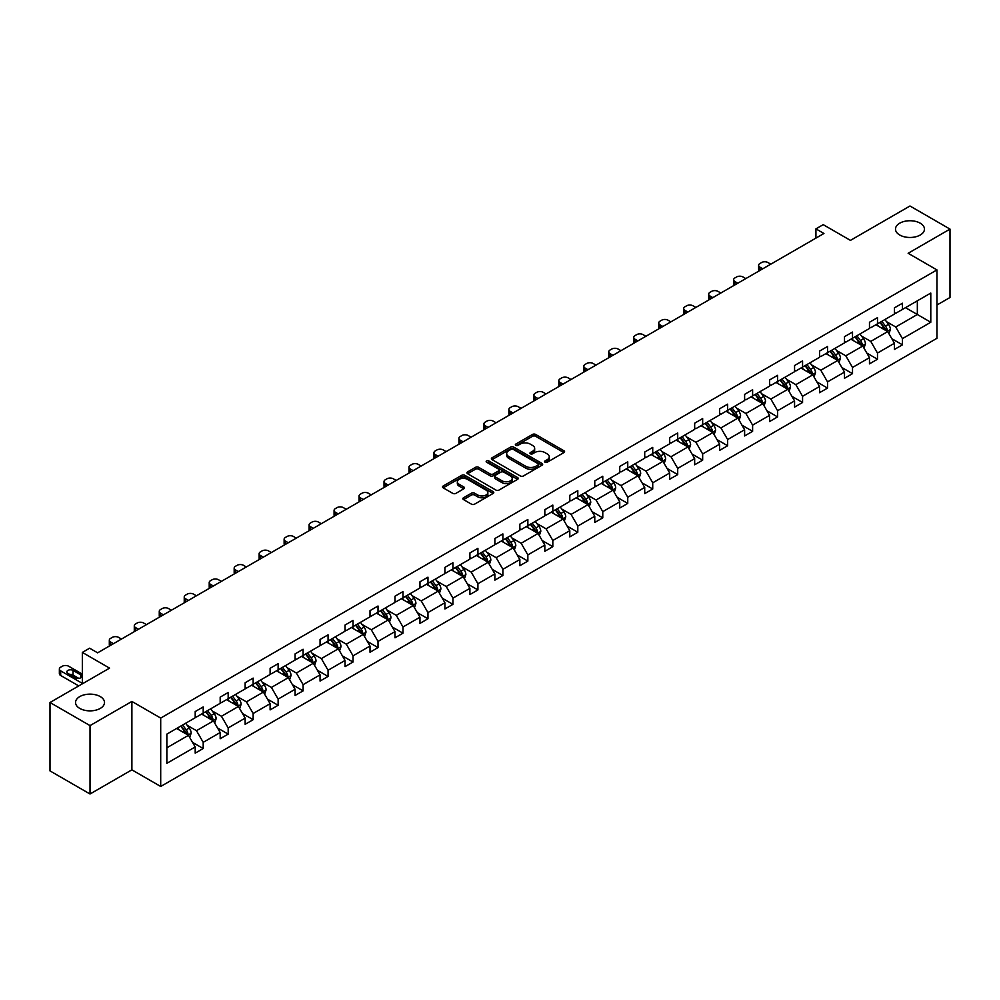 <?xml version="1.0" encoding="UTF-8"?>
<svg xmlns="http://www.w3.org/2000/svg" width="1000" height="1000" viewBox="0 0 1000 1000"><rect width="100%" height="100%" fill="white"/><g stroke="black" fill="none" stroke-linecap="round" stroke-linejoin="round"><path stroke-width="1.5" d="M100.262 696.587A14.488 8.363 0 0 0 84.475 694.775A14.488 8.363 0 0 0 75.537 702.5A14.488 8.363 0 0 0 79.775 708.413A14.488 8.363 0 0 0 95.562 710.225A14.488 8.363 0 0 0 104.513 702.5A14.488 8.363 0 0 0 100.262 696.587M920.225 223.188A14.488 8.363 0 0 0 904.438 221.375A14.488 8.363 0 0 0 895.487 229.1A14.488 8.363 0 0 0 899.737 235.012A14.488 8.363 0 0 0 915.525 236.838A14.488 8.363 0 0 0 924.463 229.1A14.488 8.363 0 0 0 920.225 223.188M545.025 462.225A1.55 0.9 0 0 0 547.225 462.225L563.925 452.587A2.225 1.288 0 0 0 564.575 451.675A2.225 1.288 0 0 0 563.925 450.775L535.638 434.438A2.225 1.288 0 0 0 532.5 434.438L515.8 444.075A1.55 0.9 0 0 0 515.35 444.712A1.55 0.9 0 0 0 515.8 445.35A1.55 0.9 0 0 0 518 445.35L520.163 444.1A7.113 4.1 0 0 1 530.225 444.1L532.575 445.462A7.113 4.1 0 0 1 534.663 448.363A7.113 4.1 0 0 1 532.575 451.275L530.413 452.512A1.55 0.9 0 0 0 529.963 453.15A1.55 0.9 0 0 0 530.413 453.787A1.55 0.9 0 0 0 532.612 453.787L534.775 452.537A7.113 4.1 0 0 1 544.837 452.537L547.188 453.9A7.113 4.1 0 0 1 549.275 456.8A7.113 4.1 0 0 1 547.188 459.712L545.025 460.95A1.55 0.9 0 0 0 544.575 461.587A1.55 0.9 0 0 0 545.025 462.225L545.025 460.95M936.95 305.025L950 297.5L950 229.1L909.975 206L850.425 240.375L823.213 224.662L815.925 228.875L815.925 238.113M90.025 794L131.888 769.837L131.888 701.438L90.025 725.612L90.025 794L50 770.9L50 702.5L109.55 668.125L82.338 652.412L82.338 683.838M90.025 725.612L50 702.5M463.512 497.762A2.225 1.288 0 0 0 462.863 498.675A2.225 1.288 0 0 0 463.512 499.575L471.45 504.162A2.225 1.288 0 0 0 474.588 504.162L493.137 493.45A2.225 1.288 0 0 0 493.787 492.55A2.225 1.288 0 0 0 493.137 491.637L464.85 475.312A2.225 1.288 0 0 0 461.712 475.312L443.162 486.012A2.225 1.288 0 0 0 442.512 486.925A2.225 1.288 0 0 0 443.162 487.825L452.75 493.363A2.225 1.288 0 0 0 455.9 493.363L463.825 488.787A2.225 1.288 0 0 0 464.475 487.875A2.225 1.288 0 0 0 463.825 486.975L459.075 484.225A5.95 3.438 0 0 1 457.337 481.8A5.95 3.438 0 0 1 461 478.625A5.95 3.438 0 0 1 467.488 479.375L486.1 490.125A5.95 3.438 0 0 1 487.85 492.55A5.95 3.438 0 0 1 484.175 495.725A5.95 3.438 0 0 1 477.7 494.975L474.588 493.188A2.225 1.288 0 0 0 471.45 493.188L463.512 497.762L463.512 499.575M82.338 652.412L89.625 648.2L97.625 652.825L823.938 233.487L815.925 228.875M131.888 701.438L160.7 718.075L936.95 269.913L936.95 338.3L160.7 786.475L160.7 718.075M950 229.1L908.138 253.275L936.95 269.913M520.325 475.95A2.225 1.288 0 0 0 523.462 475.95L542 465.238A2.225 1.288 0 0 0 542.65 464.338A2.225 1.288 0 0 0 542 463.425L513.725 447.1A2.225 1.288 0 0 0 510.575 447.1L492.038 457.8A2.225 1.288 0 0 0 491.388 458.713A2.225 1.288 0 0 0 492.038 459.613L520.325 475.95M487.238 462.562A1.55 0.9 0 0 1 488.812 462.775L517.537 479.363L499.025 490.05A2.225 1.288 0 0 1 495.887 490.05L467.6 473.725L475.538 469.175L475.538 467.325L467.6 471.912A2.225 1.288 0 0 0 466.95 472.812A2.225 1.288 0 0 0 467.6 473.725L467.6 471.912M475.538 469.175A2.225 1.288 0 0 1 478.675 469.175L478.675 467.325A2.225 1.288 0 0 0 475.538 467.325M478.675 467.325L490.15 473.95A2.225 1.288 0 0 0 493.288 473.95L498.562 470.913A2.225 1.288 0 0 0 499.212 470A2.225 1.288 0 0 0 498.562 469.1L486.613 462.2A1.55 0.9 0 0 1 486.163 461.562A1.55 0.9 0 0 1 487.125 460.737A1.55 0.9 0 0 1 488.812 460.938L517.575 477.537A2.225 1.288 0 0 1 518.225 478.438A2.225 1.288 0 0 1 517.575 479.35L517.575 477.537M166.863 734.112L195.2 717.75L195.2 711.562L203.2 706.938L203.2 713.125L220.175 703.337L220.175 697.138L228.175 692.525L228.175 698.713L245.15 688.913L245.15 682.725L253.15 678.1L253.15 684.3L270.113 674.5L270.113 668.3L278.125 663.688L278.125 669.875L295.087 660.075L295.087 653.888L303.1 649.262L303.1 655.462L320.062 645.662L320.062 639.462L328.062 634.85L328.062 641.038L345.037 631.237L345.037 625.05L353.038 620.425L353.038 626.625L370.012 616.825L370.012 610.638L378.013 606.013L378.013 612.2L394.988 602.4L394.988 596.213L402.987 591.587L402.987 597.788L419.963 587.987L419.963 581.8L427.962 577.175L427.962 583.362L444.925 573.575L444.925 567.375L452.938 562.75L452.938 568.95L469.9 559.15L469.9 552.962L477.912 548.337L477.912 554.525L494.875 544.738L494.875 538.538L502.887 533.925L502.887 540.112L519.85 530.312L519.85 524.125L527.85 519.5L527.85 525.7L544.825 515.9L544.825 509.7L552.825 505.087L552.825 511.275L569.8 501.475L569.8 495.288L577.8 490.662L577.8 496.863L594.775 487.062L594.775 480.863L602.775 476.25L602.775 482.438L619.75 472.638L619.75 466.45L627.75 461.825L627.75 468.025L644.712 458.225L644.712 452.038L652.725 447.413L652.725 453.6L669.688 443.8L669.688 437.612L677.7 432.987L677.7 439.188L694.663 429.387L694.663 423.2L702.663 418.575L702.663 424.762L719.638 414.975L719.638 408.775L727.638 404.15L727.638 410.35L744.613 400.55L744.613 394.363L752.613 389.738L752.613 395.925L769.587 386.138L769.587 379.938L777.588 375.325L777.588 381.512L794.562 371.712L794.562 365.525L802.562 360.9L802.562 367.088L819.525 357.3L819.525 351.1L827.537 346.488L827.537 352.675L844.5 342.875L844.5 336.688L852.513 332.062L852.513 338.263L869.475 328.462L869.475 322.262L877.487 317.65L877.487 323.837L894.45 314.037L894.45 307.85L902.45 303.225L902.45 309.425L930.788 293.062L930.788 322.262L902.45 338.625L902.45 344.825L894.45 349.438L894.45 343.25L877.487 353.05L877.487 359.237L869.475 363.862L869.475 357.663L852.513 367.463L852.513 373.65L844.5 378.275L844.5 372.088L827.537 381.887L827.537 388.075L819.525 392.7L819.525 386.5L802.562 396.3L802.562 402.488L794.562 407.113L794.562 400.925L777.588 410.712L777.588 416.912L769.587 421.538L769.587 415.337L752.613 425.138L752.613 431.325L744.613 435.95L744.613 429.762L727.638 439.55L727.638 445.75L719.638 450.363L719.638 444.175L702.663 453.975L702.663 460.163L694.663 464.787L694.663 458.6L677.7 468.387L677.7 474.588L669.688 479.2L669.688 473.013L652.725 482.812L652.725 489L644.712 493.625L644.712 487.425L627.75 497.225L627.75 503.425L619.75 508.038L619.75 501.85L602.775 511.65L602.775 517.837L594.775 522.463L594.775 516.263L577.8 526.062L577.8 532.263L569.8 536.875L569.8 530.688L552.825 540.487L552.825 546.675L544.825 551.3L544.825 545.1L527.85 554.9L527.85 561.087L519.85 565.712L519.85 559.525L502.887 569.312L502.887 575.513L494.875 580.138L494.875 573.938L477.912 583.737L477.912 589.925L469.9 594.55L469.9 588.362L452.938 598.15L452.938 604.35L444.925 608.962L444.925 602.775L427.962 612.575L427.962 618.763L419.963 623.387L419.963 617.2L402.987 626.987L402.987 633.188L394.988 637.8L394.988 631.613L378.013 641.413L378.013 647.6L370.012 652.225L370.012 646.025L353.038 655.825L353.038 662.025L345.037 666.637L345.037 660.45L328.062 670.25L328.062 676.438L320.062 681.062L320.062 674.862L303.1 684.663L303.1 690.863L295.087 695.475L295.087 689.287L278.125 699.087L278.125 705.275L270.113 709.9L270.113 703.7L253.15 713.5L253.15 719.688L245.15 724.312L245.15 718.125L228.175 727.925L228.175 734.112L220.175 738.737L220.175 732.537L203.2 742.337L203.2 748.525L195.2 753.15L195.2 746.963L166.863 763.312L166.863 734.112M201.6 714.05L213.45 720.9L196.475 730.688L187.213 725.337M196.475 730.688L203.2 742.337M213.45 720.9L220.175 732.537M195.2 716.275L196.475 717.013L203.2 713.125M226.575 699.638L238.425 706.475L221.45 716.275L212.188 710.925M221.45 716.275L228.175 727.925M238.425 706.475L245.15 718.125M220.175 701.85L221.45 702.6L228.175 698.713M251.55 685.212L263.4 692.062L246.425 701.85L237.162 696.5M246.425 701.85L253.15 713.5M263.4 692.062L270.113 703.7M245.15 687.438L246.425 688.175L253.15 684.3M276.525 670.8L288.363 677.638L271.4 687.438L262.137 682.087M271.4 687.438L278.125 699.087M288.363 677.638L295.087 689.287M270.113 673.012L271.4 673.763L278.125 669.875M301.5 656.388L313.337 663.225L296.375 673.012L287.1 667.675M296.375 673.012L303.1 684.663M313.337 663.225L320.062 674.862M295.087 658.6L296.375 659.338L303.1 655.462M326.463 641.963L338.312 648.8L321.35 658.6L312.075 653.25M321.35 658.6L328.062 670.25M338.312 648.8L345.037 660.45M320.062 644.188L321.35 644.925L328.062 641.038M351.438 627.55L363.288 634.388L346.312 644.188L337.05 638.837M346.312 644.188L353.038 655.825M363.288 634.388L370.012 646.025M345.037 629.763L346.312 630.5L353.038 626.625M376.413 613.125L388.263 619.963L371.287 629.763L362.025 624.412M371.287 629.763L378.013 641.413M388.263 619.963L394.988 631.613M370.012 615.35L371.287 616.087L378.013 612.2M401.388 598.713L413.237 605.55L396.262 615.35L387 610M396.262 615.35L402.987 626.987M413.237 605.55L419.963 617.2M394.988 600.925L396.262 601.663L402.987 597.788M426.362 584.288L438.212 591.125L421.238 600.925L411.975 595.575M421.238 600.925L427.962 612.575M438.212 591.125L444.925 602.775M419.963 586.512L421.238 587.25L427.962 583.362M451.337 569.875L463.175 576.712L446.213 586.512L436.95 581.163M446.213 586.512L452.938 598.15M463.175 576.712L469.9 588.362M444.925 572.087L446.213 572.825L452.938 568.95M476.312 555.45L488.15 562.3L471.188 572.087L461.925 566.737M471.188 572.087L477.912 583.737M488.15 562.3L494.875 573.938M469.9 557.675L471.188 558.413L477.912 554.525M501.275 541.038L513.125 547.875L496.163 557.675L486.887 552.325M496.163 557.675L502.887 569.312M513.125 547.875L519.85 559.525M494.875 543.25L496.163 544L502.887 540.112M526.25 526.613L538.1 533.462L521.138 543.25L511.863 537.9M521.138 543.25L527.85 554.9M538.1 533.462L544.825 545.1M519.85 528.837L521.138 529.575L527.85 525.7M551.225 512.2L563.075 519.038L546.1 528.837L536.838 523.488M546.1 528.837L552.825 540.487M563.075 519.038L569.8 530.688M544.825 514.412L546.1 515.163L552.825 511.275M576.2 497.788L588.05 504.625L571.075 514.412L561.812 509.075M571.075 514.412L577.8 526.062M588.05 504.625L594.775 516.263M569.8 500L571.075 500.737L577.8 496.863M601.175 483.363L613.025 490.2L596.05 500L586.788 494.65M596.05 500L602.775 511.65M613.025 490.2L619.75 501.85M594.775 485.588L596.05 486.325L602.775 482.438M626.15 468.95L637.987 475.788L621.025 485.588L611.763 480.238M621.025 485.588L627.75 497.225M637.987 475.788L644.712 487.425M619.75 471.163L621.025 471.9L627.75 468.025M651.125 454.525L662.962 461.362L646 471.163L636.737 465.812M646 471.163L652.725 482.812M662.962 461.362L669.688 473.013M644.712 456.75L646 457.488L652.725 453.6M676.087 440.112L687.938 446.95L670.975 456.75L661.7 451.4M670.975 456.75L677.7 468.387M687.938 446.95L694.663 458.6M669.688 442.325L670.975 443.062L677.7 439.188M701.062 425.688L712.913 432.525L695.95 442.325L686.675 436.975M695.95 442.325L702.663 453.975M712.913 432.525L719.638 444.175M694.663 427.912L695.95 428.65L702.663 424.762M726.038 411.275L737.887 418.113L720.913 427.912L711.65 422.562M720.913 427.912L727.638 439.55M737.887 418.113L744.613 429.762M719.638 413.488L720.913 414.225L727.638 410.35M751.012 396.85L762.862 403.7L745.888 413.488L736.625 408.137M745.888 413.488L752.613 425.138M762.862 403.7L769.587 415.337M744.613 399.075L745.888 399.812L752.613 395.925M775.987 382.438L787.837 389.275L770.863 399.075L761.6 393.725M770.863 399.075L777.588 410.712M787.837 389.275L794.562 400.925M769.587 384.65L770.863 385.387L777.588 381.512M800.962 368.013L812.812 374.862L795.837 384.65L786.575 379.3M795.837 384.65L802.562 396.3M812.812 374.862L819.525 386.5M794.562 370.238L795.837 370.975L802.562 367.088M825.938 353.6L837.775 360.438L820.812 370.238L811.55 364.888M820.812 370.238L827.537 381.887M837.775 360.438L844.5 372.088M819.525 355.812L820.812 356.562L827.537 352.675M850.913 339.188L862.75 346.025L845.788 355.812L836.513 350.462M845.788 355.812L852.513 367.463M862.75 346.025L869.475 357.663M844.5 341.4L845.788 342.137L852.513 338.263M875.875 324.762L887.725 331.6L870.763 341.4L861.488 336.05M870.763 341.4L877.487 353.05M887.725 331.6L894.45 343.25M869.475 326.987L870.763 327.725L877.487 323.837M905.5 307.663L917.337 314.5L895.725 326.987L886.462 321.637M895.725 326.987L902.45 338.625M930.788 322.262L917.337 314.5L917.337 300.825L930.788 293.062M131.888 769.837L160.7 786.475M894.45 312.562L895.725 313.3L902.45 309.425M166.863 747.788L188.475 735.312L176.625 728.475M188.475 735.312L195.2 746.963M891.812 338.675L902.45 344.825M866.838 353.088L877.487 359.237M841.862 367.512L852.513 373.65M816.888 381.925L827.537 388.075M791.912 396.35L802.562 402.488M766.938 410.763L777.588 416.912M741.975 425.188L752.613 431.325M717 439.6L727.638 445.75M692.025 454.025L702.663 460.163M667.05 468.438L677.7 474.588M642.075 482.85L652.725 489M617.1 497.275L627.75 503.425M592.125 511.688L602.775 517.837M567.15 526.112L577.8 532.263M542.188 540.525L552.825 546.675M517.212 554.95L527.85 561.087M492.238 569.362L502.887 575.513M467.262 583.787L477.912 589.925M442.287 598.2L452.938 604.35M417.312 612.625L427.962 618.763M392.337 627.038L402.987 633.188M367.375 641.45L378.013 647.6M342.4 655.875L353.038 662.025M317.425 670.288L328.062 676.438M292.45 684.712L303.1 690.863M267.475 699.125L278.125 705.275M242.5 713.55L253.15 719.688M217.525 727.962L228.175 734.112M192.55 742.387L203.2 748.525M545.65 462.45L547.188 461.55A7.113 4.1 0 0 0 549.275 458.65L549.275 456.8M534.663 448.363L534.663 450.213A7.113 4.1 0 0 1 532.575 453.113L531.038 454.012M563.9 452.6L535.638 436.287A2.225 1.288 0 0 0 532.5 436.287L516.425 445.575M542 463.425L542 465.238L513.725 448.95A2.225 1.288 0 0 0 510.575 448.95L492.062 459.637L492.038 457.8M538.075 464.975A1.55 0.9 0 0 0 538.538 464.338A1.55 0.9 0 0 0 538.075 463.7L513.25 449.363A1.55 0.9 0 0 0 511.05 449.363L508.775 450.675A7.113 4.1 0 0 0 506.688 453.587A7.113 4.1 0 0 0 508.775 456.488L525.737 466.287A7.113 4.1 0 0 0 535.8 466.287L538.075 464.975L538.075 466.812A1.55 0.9 0 0 0 538.538 466.188L538.538 464.338M506.688 453.587L506.688 455.438A7.113 4.1 0 0 0 508.775 458.338L508.775 456.488M538.075 466.812L535.8 468.137A7.113 4.1 0 0 1 525.737 468.137L508.775 458.338M478.675 469.175L490.15 475.8A2.225 1.288 0 0 0 493.288 475.8L498.562 472.762A2.225 1.288 0 0 0 499.212 471.85L499.212 470M502.05 480.825A5.95 3.438 0 0 0 508.525 481.562A5.95 3.438 0 0 0 512.2 478.4A5.95 3.438 0 0 0 510.462 475.975L503.9 472.188A2.225 1.288 0 0 0 500.763 472.188L495.487 475.225A2.225 1.288 0 0 0 494.837 476.125A2.225 1.288 0 0 0 495.487 477.038L502.05 480.825L502.05 482.675A5.95 3.438 0 0 0 508.525 483.413A5.95 3.438 0 0 0 512.2 480.25L512.2 478.4M494.837 476.125L494.837 477.975A2.225 1.288 0 0 0 495.487 478.888L495.487 477.038M502.05 482.675L495.487 478.888M487.85 492.55L487.85 494.4A5.95 3.438 0 0 1 484.175 497.562A5.95 3.438 0 0 1 477.7 496.825L474.588 495.037A2.225 1.288 0 0 0 471.45 495.037L463.55 499.6M457.337 481.8L457.337 483.65A5.95 3.438 0 0 0 459.075 486.075L459.075 484.225M463.825 486.975L463.825 488.787L459.075 486.075M493.1 493.475L464.85 477.163A2.225 1.288 0 0 0 461.712 477.163L443.2 487.85M888.938 333.713L890.413 329.462A6 3.462 -120 0 0 888.5 324.35L884.912 319.55M762.775 268.8L759.95 267.162A4.525 2.612 -0 0 1 758.625 265.312A4.525 2.612 -0 0 1 759.95 263.463L761.55 262.538A4.525 2.612 -0 0 1 767.95 262.538L770.788 264.175M878.462 326.25L876.9 324.175M759 270.988A4.525 2.612 180 0 1 758.625 269.938L758.625 265.312M886.838 331.087L887.175 329.712A6 3.462 -120 0 0 885.462 326.1L881.862 321.312M880.362 322.175L884.312 327.45A3.062 1.762 60 0 1 884.875 328.387L887.175 329.712M879.95 322.413L883.538 327.212A6 3.462 60 0 1 885.037 330.05M863.975 348.125L865.438 343.875A6 3.462 -120 0 0 863.525 338.762L859.938 333.975M737.8 283.212L734.975 281.588A4.525 2.612 -0 0 1 733.65 279.738A4.525 2.612 -0 0 1 734.975 277.887L736.575 276.962A4.525 2.612 -0 0 1 742.975 276.962L745.812 278.6M853.487 340.675L851.925 338.587M734.025 285.4A4.525 2.612 180 0 1 733.65 284.35L733.65 279.738M861.862 345.513L862.2 344.137A6 3.462 -120 0 0 860.487 340.525L856.888 335.725M855.387 336.587L859.35 341.875A3.062 1.762 60 0 1 859.9 342.8L862.2 344.137M854.975 336.838L858.562 341.637A6 3.462 60 0 1 860.062 344.462M839 362.55L840.475 358.3A6 3.462 -120 0 0 838.55 353.188L834.963 348.387M712.837 297.638L710 296A4.525 2.612 -0 0 1 708.675 294.15A4.525 2.612 -0 0 1 710 292.3L711.6 291.375A4.525 2.612 -0 0 1 718 291.375L720.837 293.012M828.512 355.087L826.95 353.013M709.05 299.825A4.525 2.612 180 0 1 708.675 298.775L708.675 294.15M836.9 359.925L837.225 358.55A6 3.462 -120 0 0 835.512 354.938L831.912 350.15M830.413 351.012L834.375 356.287A3.062 1.762 60 0 1 834.925 357.225L837.225 358.55M830 351.25L833.587 356.05A6 3.462 60 0 1 835.088 358.888M814.025 376.962L815.5 372.713A6 3.462 -120 0 0 813.575 367.6L809.987 362.812M687.862 312.05L685.025 310.425A4.525 2.612 -0 0 1 683.7 308.575A4.525 2.612 -0 0 1 685.025 306.725L686.625 305.8A4.525 2.612 -0 0 1 693.025 305.8L695.863 307.438M803.538 369.513L801.988 367.425M684.075 314.237A4.525 2.612 180 0 1 683.7 313.188L683.7 308.575M811.925 374.35L812.262 372.962A6 3.462 -120 0 0 810.537 369.363L806.95 364.562M805.438 365.425L809.4 370.712A3.062 1.762 60 0 1 809.95 371.637L812.262 372.962M805.025 365.675L808.612 370.475A6 3.462 60 0 1 810.113 373.3M789.05 391.388L790.525 387.125A6 3.462 -120 0 0 788.612 382.025L785.013 377.225M662.887 326.475L660.05 324.837A4.525 2.612 -0 0 1 658.725 322.987A4.525 2.612 -0 0 1 660.05 321.138L661.65 320.213A4.525 2.612 -0 0 1 668.062 320.213L670.888 321.85M778.562 383.925L777.013 381.85M659.1 328.65A4.525 2.612 180 0 1 658.725 327.612L658.725 322.987M786.95 388.762L787.288 387.388A6 3.462 -120 0 0 785.562 383.775L781.975 378.975M780.475 379.85L784.425 385.125A3.062 1.762 60 0 1 784.975 386.062L787.288 387.388M780.05 380.087L783.65 384.888A6 3.462 60 0 1 785.138 387.725M764.075 405.8L765.55 401.55A6 3.462 -120 0 0 763.637 396.438L760.037 391.637M637.913 340.887L635.075 339.25A4.525 2.612 -0 0 1 633.75 337.413A4.525 2.612 -0 0 1 635.075 335.562L636.675 334.637A4.525 2.612 -0 0 1 643.088 334.637L645.913 336.275M753.6 398.35L752.038 396.262M634.138 343.075A4.525 2.612 180 0 1 633.75 342.025L633.75 337.413M761.975 403.188L762.312 401.8A6 3.462 -120 0 0 760.588 398.2L757 393.4M755.5 394.263L759.45 399.55A3.062 1.762 60 0 1 760.013 400.475L762.312 401.8M755.075 394.513L758.675 399.3A6 3.462 60 0 1 760.163 402.137M739.1 420.225L740.575 415.962A6 3.462 -120 0 0 738.662 410.863L735.062 406.062M612.938 355.312L610.112 353.675A4.525 2.612 -0 0 1 608.775 351.825A4.525 2.612 -0 0 1 610.112 349.975L611.712 349.05A4.525 2.612 -0 0 1 618.112 349.05L620.95 350.688M728.625 412.762L727.062 410.688M609.163 357.488A4.525 2.612 180 0 1 608.775 356.45L608.775 351.825M737 417.6L737.337 416.225A6 3.462 -120 0 0 735.625 412.612L732.025 407.812M730.525 408.688L734.475 413.963A3.062 1.762 60 0 1 735.037 414.888L737.337 416.225M730.1 408.925L733.7 413.725A6 3.462 60 0 1 735.188 416.562M714.125 434.637L715.6 430.387A6 3.462 -120 0 0 713.688 425.275L710.088 420.475M587.962 369.725L585.138 368.088A4.525 2.612 -0 0 1 583.812 366.238A4.525 2.612 -0 0 1 585.138 364.4L586.737 363.475A4.525 2.612 -0 0 1 593.138 363.475L595.975 365.112M703.65 427.175L702.087 425.1M584.188 371.912A4.525 2.612 180 0 1 583.812 370.863L583.812 366.238M712.025 432.025L712.362 430.637A6 3.462 -120 0 0 710.65 427.038L707.05 422.238M705.55 423.1L709.5 428.387A3.062 1.762 60 0 1 710.062 429.312L712.362 430.637M705.125 423.35L708.725 428.137A6 3.462 60 0 1 710.225 430.975M689.163 449.05L690.625 444.8A6 3.462 -120 0 0 688.713 439.7L685.125 434.9M562.987 384.15L560.163 382.512A4.525 2.612 -0 0 1 558.837 380.662A4.525 2.612 -0 0 1 560.163 378.812L561.763 377.887A4.525 2.612 -0 0 1 568.162 377.887L571 379.525M678.675 441.6L677.113 439.513M559.212 386.325A4.525 2.612 180 0 1 558.837 385.288L558.837 380.662M687.05 446.438L687.387 445.062A6 3.462 -120 0 0 685.675 441.45L682.075 436.65M680.575 437.525L684.538 442.8A3.062 1.762 60 0 1 685.088 443.725L687.387 445.062M680.163 437.762L683.75 442.562A6 3.462 60 0 1 685.25 445.387M664.188 463.475L665.65 459.225A6 3.462 -120 0 0 663.737 454.113L660.15 449.312M538.025 398.562L535.188 396.925A4.525 2.612 -0 0 1 533.862 395.075A4.525 2.612 -0 0 1 535.188 393.237L536.788 392.312A4.525 2.612 -0 0 1 543.188 392.312L546.025 393.938M653.7 456.012L652.138 453.938M534.237 400.75A4.525 2.612 180 0 1 533.862 399.7L533.862 395.075M662.075 460.85L662.412 459.475A6 3.462 -120 0 0 660.7 455.875L657.1 451.075M655.6 451.938L659.562 457.225A3.062 1.762 60 0 1 660.113 458.15L662.412 459.475M655.188 452.175L658.775 456.975A6 3.462 60 0 1 660.275 459.812M639.212 477.887L640.688 473.638A6 3.462 -120 0 0 638.763 468.537L635.175 463.738M513.05 412.987L510.213 411.35A4.525 2.612 -0 0 1 508.888 409.5A4.525 2.612 -0 0 1 510.213 407.65L511.812 406.725A4.525 2.612 -0 0 1 518.212 406.725L521.05 408.363M628.725 470.438L627.175 468.35M509.263 415.163A4.525 2.612 180 0 1 508.888 414.125L508.888 409.5M637.112 475.275L637.438 473.9A6 3.462 -120 0 0 635.725 470.288L632.137 465.487M630.625 466.362L634.587 471.637A3.062 1.762 60 0 1 635.138 472.562L637.438 473.9M630.212 466.6L633.8 471.4A6 3.462 60 0 1 635.3 474.225M614.237 492.312L615.712 488.062A6 3.462 -120 0 0 613.8 482.95L610.2 478.15M488.075 427.4L485.238 425.763A4.525 2.612 -0 0 1 483.913 423.913A4.525 2.612 -0 0 1 485.238 422.062L486.838 421.138A4.525 2.612 -0 0 1 493.25 421.138L496.075 422.775M603.75 484.85L602.2 482.775M484.288 429.588A4.525 2.612 180 0 1 483.913 428.537L483.913 423.913M612.137 489.688L612.475 488.312A6 3.462 -120 0 0 610.75 484.7L607.163 479.913M605.65 480.775L609.612 486.05A3.062 1.762 60 0 1 610.163 486.987L612.475 488.312M605.237 481.012L608.837 485.812A6 3.462 60 0 1 610.325 488.65M589.263 506.725L590.737 502.475A6 3.462 -120 0 0 588.825 497.362L585.225 492.575M463.1 441.812L460.262 440.188A4.525 2.612 -0 0 1 458.938 438.338A4.525 2.612 -0 0 1 460.262 436.488L461.863 435.562A4.525 2.612 -0 0 1 468.275 435.562L471.1 437.2M578.775 499.275L577.225 497.188M459.312 444A4.525 2.612 180 0 1 458.938 442.95L458.938 438.338M587.163 504.113L587.5 502.738A6 3.462 -120 0 0 585.775 499.125L582.188 494.325M580.688 495.2L584.637 500.475A3.062 1.762 60 0 1 585.188 501.4L587.5 502.738M580.262 495.438L583.862 500.238A6 3.462 60 0 1 585.35 503.062M564.288 521.15L565.763 516.9A6 3.462 -120 0 0 563.85 511.788L560.25 506.987M438.125 456.238L435.288 454.6A4.525 2.612 -0 0 1 433.963 452.75A4.525 2.612 -0 0 1 435.288 450.9L436.9 449.975A4.525 2.612 -0 0 1 443.3 449.975L446.125 451.613M553.812 513.688L552.25 511.613M434.35 458.425A4.525 2.612 180 0 1 433.963 457.375L433.963 452.75M562.188 518.525L562.525 517.15A6 3.462 -120 0 0 560.8 513.538L557.212 508.75M555.712 509.613L559.663 514.888A3.062 1.762 60 0 1 560.225 515.825L562.525 517.15M555.288 509.85L558.888 514.65A6 3.462 60 0 1 560.375 517.487M539.312 535.562L540.788 531.312A6 3.462 -120 0 0 538.875 526.2L535.275 521.413M413.15 470.65L410.325 469.025A4.525 2.612 -0 0 1 409 467.175A4.525 2.612 -0 0 1 410.325 465.325L411.925 464.4A4.525 2.612 -0 0 1 418.325 464.4L421.163 466.037M528.837 528.112L527.275 526.025M409.375 472.837A4.525 2.612 180 0 1 409 471.788L409 467.175M537.212 532.95L537.55 531.575A6 3.462 -120 0 0 535.837 527.962L532.238 523.162M530.737 524.025L534.688 529.312A3.062 1.762 60 0 1 535.25 530.237L537.55 531.575M530.312 524.275L533.913 529.075A6 3.462 60 0 1 535.413 531.9M514.338 549.987L515.812 545.737A6 3.462 -120 0 0 513.9 540.625L510.312 535.825M388.175 485.075L385.35 483.438A4.525 2.612 -0 0 1 384.025 481.587A4.525 2.612 -0 0 1 385.35 479.738L386.95 478.812A4.525 2.612 -0 0 1 393.35 478.812L396.188 480.45M503.862 542.525L502.3 540.45M384.4 487.262A4.525 2.612 180 0 1 384.025 486.213L384.025 481.587M512.238 547.362L512.575 545.988A6 3.462 -120 0 0 510.863 542.375L507.262 537.575M505.763 538.45L509.712 543.725A3.062 1.762 60 0 1 510.275 544.663L512.575 545.988M505.35 538.688L508.938 543.488A6 3.462 60 0 1 510.438 546.325M489.375 564.4L490.838 560.15A6 3.462 -120 0 0 488.925 555.037L485.337 550.237M363.212 499.487L360.375 497.85A4.525 2.612 -0 0 1 359.05 496.012A4.525 2.612 -0 0 1 360.375 494.162L361.975 493.237A4.525 2.612 -0 0 1 368.375 493.237L371.213 494.875M478.888 556.95L477.325 554.862M359.425 501.675A4.525 2.612 180 0 1 359.05 500.625L359.05 496.012M487.262 561.788L487.6 560.4A6 3.462 -120 0 0 485.887 556.8L482.287 552M480.788 552.863L484.75 558.15A3.062 1.762 60 0 1 485.3 559.075L487.6 560.4M480.375 553.112L483.963 557.9A6 3.462 60 0 1 485.462 560.737M464.4 578.825L465.875 574.562A6 3.462 -120 0 0 463.95 569.462L460.363 564.663M338.237 513.913L335.4 512.275A4.525 2.612 -0 0 1 334.075 510.425A4.525 2.612 -0 0 1 335.4 508.575L337 507.65A4.525 2.612 -0 0 1 343.4 507.65L346.238 509.288M453.913 571.362L452.35 569.288M334.45 516.087A4.525 2.612 180 0 1 334.075 515.05L334.075 510.425M462.3 576.2L462.625 574.825A6 3.462 -120 0 0 460.913 571.213L457.325 566.413M455.812 567.288L459.775 572.562A3.062 1.762 60 0 1 460.325 573.488L462.625 574.825M455.4 567.525L458.988 572.325A6 3.462 60 0 1 460.487 575.163M439.425 593.237L440.9 588.987A6 3.462 -120 0 0 438.988 583.875L435.387 579.075M313.263 528.325L310.425 526.688A4.525 2.612 -0 0 1 309.1 524.85A4.525 2.612 -0 0 1 310.425 523L312.025 522.075A4.525 2.612 -0 0 1 318.425 522.075L321.262 523.713M428.938 585.775L427.388 583.7M309.475 530.513A4.525 2.612 180 0 1 309.1 529.462L309.1 524.85M437.325 590.625L437.663 589.237A6 3.462 -120 0 0 435.938 585.638L432.35 580.837M430.838 581.7L434.8 586.987A3.062 1.762 60 0 1 435.35 587.913L437.663 589.237M430.425 581.95L434.012 586.737A6 3.462 60 0 1 435.513 589.575M414.45 607.65L415.925 603.4A6 3.462 -120 0 0 414.012 598.3L410.412 593.5M288.288 542.75L285.45 541.112A4.525 2.612 -0 0 1 284.125 539.263A4.525 2.612 -0 0 1 285.45 537.413L287.05 536.487A4.525 2.612 -0 0 1 293.463 536.487L296.288 538.125M403.963 600.2L402.413 598.125M284.5 544.925A4.525 2.612 180 0 1 284.125 543.888L284.125 539.263M412.35 605.037L412.688 603.663A6 3.462 -120 0 0 410.962 600.05L407.375 595.25M405.875 596.125L409.825 601.4A3.062 1.762 60 0 1 410.375 602.325L412.688 603.663M405.45 596.362L409.05 601.163A6 3.462 60 0 1 410.538 603.987M389.475 622.075L390.95 617.825A6 3.462 -120 0 0 389.038 612.712L385.438 607.913M263.312 557.163L260.475 555.525A4.525 2.612 -0 0 1 259.15 553.675A4.525 2.612 -0 0 1 260.475 551.838L262.075 550.913A4.525 2.612 -0 0 1 268.488 550.913L271.312 552.537M379 614.612L377.438 612.537M259.538 559.35A4.525 2.612 180 0 1 259.15 558.3L259.15 553.675M387.375 619.45L387.713 618.075A6 3.462 -120 0 0 385.988 614.475L382.4 609.675M380.9 610.538L384.85 615.825A3.062 1.762 60 0 1 385.412 616.75L387.713 618.075M380.475 610.775L384.075 615.575A6 3.462 60 0 1 385.562 618.413M364.5 636.487L365.975 632.238A6 3.462 -120 0 0 364.062 627.137L360.462 622.337M238.337 571.587L235.512 569.95A4.525 2.612 -0 0 1 234.175 568.1A4.525 2.612 -0 0 1 235.512 566.25L237.113 565.325A4.525 2.612 -0 0 1 243.512 565.325L246.35 566.962M354.025 629.038L352.463 626.95M234.562 573.763A4.525 2.612 180 0 1 234.175 572.725L234.175 568.1M362.4 633.875L362.738 632.5A6 3.462 -120 0 0 361.025 628.888L357.425 624.087M355.925 624.963L359.875 630.237A3.062 1.762 60 0 1 360.438 631.163L362.738 632.5M355.5 625.2L359.1 630A6 3.462 60 0 1 360.588 632.825M339.525 650.913L341 646.663A6 3.462 -120 0 0 339.087 641.55L335.5 636.75M213.363 586L210.538 584.362A4.525 2.612 -0 0 1 209.213 582.513A4.525 2.612 -0 0 1 210.538 580.662L212.138 579.75A4.525 2.612 -0 0 1 218.538 579.75L221.375 581.375M329.05 643.45L327.488 641.375M209.587 588.188A4.525 2.612 180 0 1 209.213 587.137L209.213 582.513M337.425 648.288L337.762 646.912A6 3.462 -120 0 0 336.05 643.3L332.45 638.513M330.95 639.375L334.9 644.663A3.062 1.762 60 0 1 335.462 645.588L337.762 646.912M330.525 639.612L334.125 644.412A6 3.462 60 0 1 335.625 647.25M314.562 665.325L316.025 661.075A6 3.462 -120 0 0 314.113 655.962L310.525 651.175M188.388 600.425L185.562 598.787A4.525 2.612 -0 0 1 184.237 596.938A4.525 2.612 -0 0 1 185.562 595.087L187.162 594.163A4.525 2.612 -0 0 1 193.562 594.163L196.4 595.8M304.075 657.875L302.512 655.788M184.613 602.6A4.525 2.612 180 0 1 184.237 601.562L184.237 596.938M312.45 662.712L312.787 661.338A6 3.462 -120 0 0 311.075 657.725L307.475 652.925M305.975 653.8L309.938 659.075A3.062 1.762 60 0 1 310.487 660L312.787 661.338M305.562 654.038L309.15 658.838A6 3.462 60 0 1 310.65 661.663M289.587 679.75L291.05 675.5A6 3.462 -120 0 0 289.137 670.387L285.55 665.588M163.425 614.837L160.588 613.2A4.525 2.612 -0 0 1 159.262 611.35A4.525 2.612 -0 0 1 160.588 609.5L162.188 608.575A4.525 2.612 -0 0 1 168.588 608.575L171.425 610.212M279.1 672.288L277.538 670.212M159.637 617.025A4.525 2.612 180 0 1 159.262 615.975L159.262 611.35M287.488 677.125L287.812 675.75A6 3.462 -120 0 0 286.1 672.138L282.5 667.35M281 668.213L284.962 673.487A3.062 1.762 60 0 1 285.512 674.425L287.812 675.75M280.587 668.45L284.175 673.25A6 3.462 60 0 1 285.675 676.087M264.613 694.163L266.087 689.912A6 3.462 -120 0 0 264.163 684.8L260.575 680.013M138.45 629.25L135.612 627.625A4.525 2.612 -0 0 1 134.288 625.775A4.525 2.612 -0 0 1 135.612 623.925L137.213 623A4.525 2.612 -0 0 1 143.613 623L146.45 624.637M254.125 686.712L252.575 684.625M134.662 631.438A4.525 2.612 180 0 1 134.288 630.388L134.288 625.775M262.512 691.55L262.838 690.175A6 3.462 -120 0 0 261.125 686.562L257.538 681.762M256.025 682.625L259.988 687.913A3.062 1.762 60 0 1 260.538 688.838L262.838 690.175M255.613 682.875L259.2 687.675A6 3.462 60 0 1 260.7 690.5M239.638 708.587L241.112 704.338A6 3.462 -120 0 0 239.2 699.225L235.6 694.425M113.475 643.675L110.638 642.038A4.525 2.612 -0 0 1 109.312 640.188A4.525 2.612 -0 0 1 110.638 638.337L112.238 637.413A4.525 2.612 -0 0 1 118.65 637.413L121.475 639.05M229.15 701.125L227.6 699.05M109.688 645.863A4.525 2.612 180 0 1 109.312 644.812L109.312 640.188M237.537 705.962L237.875 704.587A6 3.462 -120 0 0 236.15 700.975L232.562 696.188M231.05 697.05L235.012 702.325A3.062 1.762 60 0 1 235.562 703.263L237.875 704.587M230.637 697.288L234.237 702.087A6 3.462 60 0 1 235.725 704.925M214.662 723L216.137 718.75A6 3.462 -120 0 0 214.225 713.637L210.625 708.838M204.188 715.55L202.625 713.462M212.562 720.387L212.9 719A6 3.462 -120 0 0 211.175 715.4L207.587 710.6M206.088 711.462L210.037 716.75A3.062 1.762 60 0 1 210.588 717.675L212.9 719M205.662 711.712L209.262 716.513A6 3.462 60 0 1 210.75 719.338M189.688 737.425L191.163 733.162A6 3.462 -120 0 0 189.25 728.062L185.65 723.263M82.338 683.375L60.688 670.875A4.525 2.612 -0 0 1 59.363 669.025A4.525 2.612 -0 0 1 60.688 667.175L62.3 666.25A4.525 2.612 -0 0 1 68.7 666.25L82.338 674.125M179.213 729.963L177.65 727.887M78.737 685.913L60.688 675.5A4.525 2.612 180 0 1 59.363 673.65L59.363 669.025M78.825 678.388L73.025 675.037A3.625 2.087 -0 0 0 69.787 674.463M187.587 734.8L187.925 733.425A6 3.462 -120 0 0 186.213 729.812L182.613 725.013M181.112 725.888L185.062 731.162A3.062 1.762 60 0 1 185.625 732.1L187.925 733.425M180.688 726.125L184.288 730.925A6 3.462 60 0 1 185.775 733.763M67.9 673.375L75.588 677.812A3.625 2.087 -0 0 0 79.525 678.263A3.625 2.087 -0 0 0 81.762 676.325A3.625 2.087 -0 0 0 80.7 674.85L73.025 670.413A3.625 2.087 -0 0 0 69.075 669.963A3.625 2.087 -0 0 0 66.838 671.888A3.625 2.087 -0 0 0 67.9 673.375M547.188 461.55L547.188 459.712M530.413 453.787L530.413 452.512M532.575 453.113L532.575 451.275M515.8 445.35L515.8 444.075M532.5 436.287L532.5 434.438M535.638 436.287L535.638 434.438M563.925 452.587L563.925 450.775M510.575 448.95L510.575 447.1M513.725 448.95L513.725 447.1M525.737 468.137L525.737 466.287M535.8 468.137L535.8 466.287M490.15 475.8L490.15 473.95M493.288 475.8L493.288 473.95M498.562 472.762L498.562 470.913M488.812 462.775L488.812 460.938M471.45 495.037L471.45 493.188M474.588 495.037L474.588 493.188M477.7 496.825L477.7 494.975M443.162 487.825L443.162 486.012M461.712 477.163L461.712 475.312M464.85 477.163L464.85 475.312M493.137 493.45L493.137 491.637M759.95 267.162L759.95 270.438M887.3 331.35L890.375 329.575M885.462 326.1L888.5 324.35M881.838 328.2L883.538 327.212M734.975 281.588L734.975 284.85M862.325 345.775L865.4 343.988M860.487 340.525L863.525 338.762M856.862 342.612L858.562 341.637M710 296L710 299.275M837.35 360.188L840.425 358.413M835.512 354.938L838.55 353.188M831.888 357.038L833.587 356.05M685.025 310.425L685.025 313.688M812.375 374.613L815.45 372.825M810.537 369.363L813.575 367.6M806.912 371.45L808.612 370.475M660.05 324.837L660.05 328.113M787.4 389.025L790.487 387.25M785.562 383.775L788.612 382.025M781.938 385.875L783.65 384.888M635.075 339.25L635.075 342.525M762.425 403.45L765.512 401.662M760.588 398.2L763.637 396.438M756.963 400.288L758.675 399.3M610.112 353.675L610.112 356.95M737.45 417.863L740.537 416.087M735.625 412.612L738.662 410.863M731.988 414.712L733.7 413.725M585.138 368.088L585.138 371.362M712.487 432.275L715.562 430.5M710.65 427.038L713.688 425.275M707.025 429.125L708.725 428.137M560.163 382.512L560.163 385.788M687.513 446.7L690.588 444.925M685.675 441.45L688.713 439.7M682.05 443.55L683.75 442.562M535.188 396.925L535.188 400.2M662.537 461.112L665.612 459.338M660.7 455.875L663.737 454.113M657.075 457.962L658.775 456.975M510.213 411.35L510.213 414.613M637.562 475.538L640.638 473.762M635.725 470.288L638.763 468.537M632.1 472.388L633.8 471.4M485.238 425.763L485.238 429.038M612.587 489.95L615.675 488.175M610.75 484.7L613.8 482.95M607.125 486.8L608.837 485.812M460.262 440.188L460.262 443.45M587.612 504.375L590.7 502.587M585.775 499.125L588.825 497.362M582.15 501.213L583.862 500.238M435.288 454.6L435.288 457.875M562.638 518.787L565.725 517.013M560.8 513.538L563.85 511.788M557.175 515.638L558.888 514.65M410.325 469.025L410.325 472.287M537.663 533.212L540.75 531.425M535.837 527.962L538.875 526.2M532.2 530.05L533.913 529.075M385.35 483.438L385.35 486.712M512.7 547.625L515.775 545.85M510.863 542.375L513.9 540.625M507.238 544.475L508.938 543.488M360.375 497.85L360.375 501.125M487.725 562.05L490.8 560.262M485.887 556.8L488.925 555.037M482.262 558.888L483.963 557.9M335.4 512.275L335.4 515.55M462.75 576.462L465.825 574.688M460.913 571.213L463.95 569.462M457.287 573.312L458.988 572.325M310.425 526.688L310.425 529.963M437.775 590.875L440.863 589.1M435.938 585.638L438.988 583.875M432.312 587.725L434.012 586.737M285.45 541.112L285.45 544.388M412.8 605.3L415.887 603.525M410.962 600.05L414.012 598.3M407.337 602.15L409.05 601.163M260.475 555.525L260.475 558.8M387.825 619.712L390.913 617.938M385.988 614.475L389.038 612.712M382.362 616.562L384.075 615.575M235.512 569.95L235.512 573.212M362.85 634.138L365.938 632.362M361.025 628.888L364.062 627.137M357.388 630.988L359.1 630M210.538 584.362L210.538 587.638M337.887 648.55L340.962 646.775M336.05 643.3L339.087 641.55M332.425 645.4L334.125 644.412M185.562 598.787L185.562 602.05M312.913 662.975L315.988 661.188M311.075 657.725L314.113 655.962M307.45 659.812L309.15 658.838M160.588 613.2L160.588 616.475M287.938 677.387L291.012 675.612M286.1 672.138L289.137 670.387M282.475 674.237L284.175 673.25M135.612 627.625L135.612 630.887M262.962 691.812L266.038 690.025M261.125 686.562L264.163 684.8M257.5 688.65L259.2 687.675M110.638 642.038L110.638 645.312M237.987 706.225L241.075 704.45M236.15 700.975L239.2 699.225M232.525 703.075L234.237 702.087M213.012 720.65L216.1 718.863M211.175 715.4L214.225 713.637M207.55 717.487L209.262 716.513M60.688 670.875L60.688 675.5M188.038 735.062L191.125 733.288M186.213 729.812L189.25 728.062M182.575 731.912L184.288 730.925M73.025 675.037L73.025 670.413M80.7 677.812L80.7 674.85"/></g></svg>

